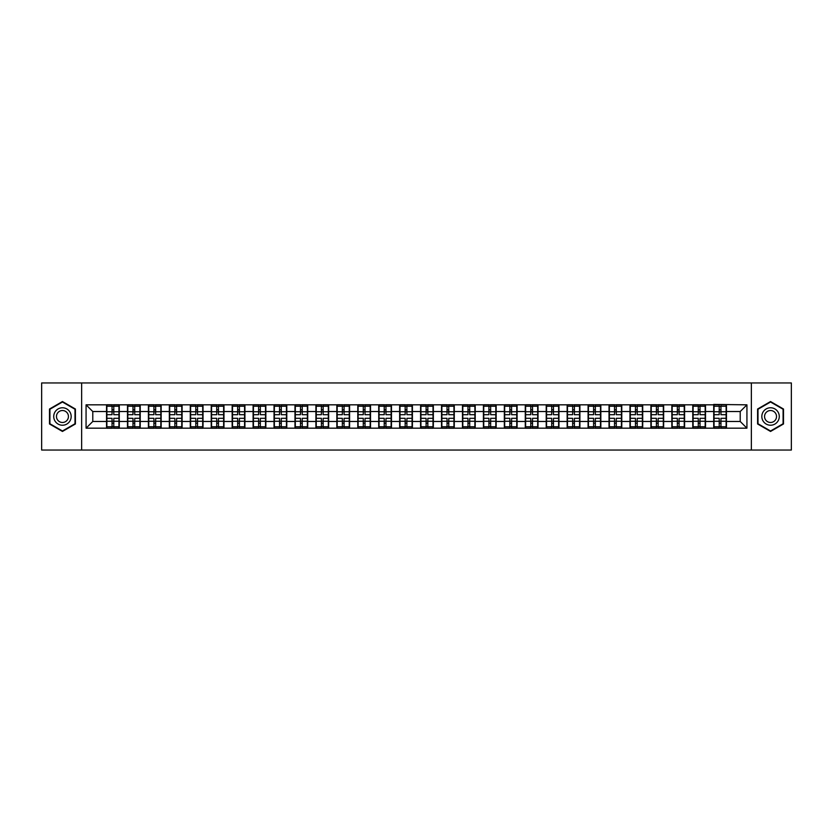 <?xml version="1.0" encoding="UTF-8"?>
<svg xmlns="http://www.w3.org/2000/svg" width="833" height="833" viewBox="0 0 833 833"><rect width="100%" height="100%" fill="white"/><g stroke="black" fill="none" stroke-linecap="round" stroke-linejoin="round"><path stroke-width="1.25" d="M751.356 450.049L791.35 450.049L791.35 382.951L751.356 382.951L751.356 450.049L81.644 450.049L81.644 382.951L41.65 382.951L41.65 450.049L81.644 450.049M751.356 382.951L81.644 382.951M740.214 421.467L740.214 411.533L726.459 411.533L726.459 421.467L740.214 421.467L746.93 428.172L746.93 404.828L713.714 404.421L713.714 411.533L705.52 411.533L705.52 421.467L713.714 421.467L713.714 411.533M746.93 428.172L86.07 428.172L86.07 404.828L106.541 404.828L106.541 411.533L92.786 411.533L92.786 421.467L106.541 421.467L106.541 411.533M713.714 404.828L106.541 404.828M713.714 421.467L713.714 428.172M705.52 421.467L705.52 428.172M705.52 404.828L705.52 411.533M684.591 421.467L692.775 421.467L692.775 411.533L684.591 411.533L684.591 428.172M692.775 421.467L692.775 428.172M692.775 404.828L692.775 411.533M684.591 404.828L684.591 411.533M663.651 421.467L671.835 421.467L671.835 411.533L663.651 411.533L663.651 428.172M671.835 421.467L671.835 428.172M671.835 404.828L671.835 411.533M663.651 404.828L663.651 411.533M642.712 421.467L650.896 421.467L650.896 411.533L642.712 411.533L642.712 428.172M650.896 421.467L650.896 428.172M650.896 404.828L650.896 411.533M642.712 404.828L642.712 411.533M621.772 421.467L629.967 421.467L629.967 411.533L621.772 411.533L621.772 428.172M629.967 421.467L629.967 428.172M629.967 404.828L629.967 411.533M621.772 404.828L621.772 411.533M600.843 421.467L609.027 421.467L609.027 411.533L600.843 411.533L600.843 428.172M609.027 421.467L609.027 428.172M609.027 404.828L609.027 411.533M600.843 404.828L600.843 411.533M579.903 421.467L588.088 421.467L588.088 411.533L579.903 411.533L579.903 428.172M588.088 421.467L588.088 428.172M588.088 404.828L588.088 411.533M579.903 404.828L579.903 411.533M558.964 421.467L567.148 421.467L567.148 411.533L558.964 411.533L558.964 428.172M567.148 421.467L567.148 428.172M567.148 404.828L567.148 411.533M558.964 404.828L558.964 411.533M538.024 421.467L546.219 421.467L546.219 411.533L538.024 411.533L538.024 428.172M546.219 421.467L546.219 428.172M546.219 404.828L546.219 411.533M538.024 404.828L538.024 411.533M517.095 421.467L525.279 421.467L525.279 411.533L517.095 411.533L517.095 428.172M525.279 421.467L525.279 428.172M525.279 404.828L525.279 411.533M517.095 404.828L517.095 411.533M496.156 421.467L504.34 421.467L504.34 411.533L496.156 411.533L496.156 428.172M504.34 421.467L504.34 428.172M504.34 404.828L504.34 411.533M496.156 404.828L496.156 411.533M475.216 421.467L483.4 421.467L483.4 411.533L475.216 411.533L475.216 428.172M483.4 421.467L483.4 428.172M483.4 404.828L483.4 411.533M475.216 404.828L475.216 411.533M454.277 421.467L462.471 421.467L462.471 411.533L454.277 411.533L454.277 428.172M462.471 421.467L462.471 428.172M462.471 404.828L462.471 411.533M454.277 404.828L454.277 411.533M433.347 421.467L441.532 421.467L441.532 411.533L433.347 411.533L433.347 428.172M441.532 421.467L441.532 428.172M441.532 404.828L441.532 411.533M433.347 404.828L433.347 411.533M412.408 421.467L420.592 421.467L420.592 411.533L412.408 411.533L412.408 428.172M420.592 421.467L420.592 428.172M420.592 404.828L420.592 411.533M412.408 404.828L412.408 411.533M391.468 421.467L399.653 421.467L399.653 411.533L391.468 411.533L391.468 428.172M399.653 421.467L399.653 428.172M399.653 404.828L399.653 411.533M391.468 404.828L391.468 411.533M370.529 421.467L378.723 421.467L378.723 411.533L370.529 411.533L370.529 428.172M378.723 421.467L378.723 428.172M378.723 404.828L378.723 411.533M370.529 404.828L370.529 411.533M349.6 421.467L357.784 421.467L357.784 411.533L349.6 411.533L349.6 428.172M357.784 421.467L357.784 428.172M357.784 404.828L357.784 411.533M349.6 404.828L349.6 411.533M328.66 421.467L336.844 421.467L336.844 411.533L328.66 411.533L328.66 428.172M336.844 421.467L336.844 428.172M336.844 404.828L336.844 411.533M328.66 404.828L328.66 411.533M307.721 421.467L315.905 421.467L315.905 411.533L307.721 411.533L307.721 428.172M315.905 421.467L315.905 428.172M315.905 404.828L315.905 411.533M307.721 404.828L307.721 411.533M286.781 421.467L294.976 421.467L294.976 411.533L286.781 411.533L286.781 428.172M294.976 421.467L294.976 428.172M294.976 404.828L294.976 411.533M286.781 404.828L286.781 411.533M265.852 421.467L274.036 421.467L274.036 411.533L265.852 411.533L265.852 428.172M274.036 421.467L274.036 428.172M274.036 404.828L274.036 411.533M265.852 404.828L265.852 411.533M244.912 421.467L253.097 421.467L253.097 411.533L244.912 411.533L244.912 428.172M253.097 421.467L253.097 428.172M253.097 404.828L253.097 411.533M244.912 404.828L244.912 411.533M223.973 421.467L232.157 421.467L232.157 411.533L223.973 411.533L223.973 428.172M232.157 421.467L232.157 428.172M232.157 404.828L232.157 411.533M223.973 404.828L223.973 411.533M203.033 421.467L211.228 421.467L211.228 411.533L203.033 411.533L203.033 428.172M211.228 421.467L211.228 428.172M211.228 404.828L211.228 411.533M203.033 404.828L203.033 411.533M182.104 421.467L190.288 421.467L190.288 411.533L182.104 411.533L182.104 428.172M190.288 421.467L190.288 428.172M190.288 404.828L190.288 411.533M182.104 404.828L182.104 411.533M161.165 421.467L169.349 421.467L169.349 411.533L161.165 411.533L161.165 428.172M169.349 421.467L169.349 428.172M169.349 404.828L169.349 411.533M161.165 404.828L161.165 411.533M140.225 421.467L148.409 421.467L148.409 411.533L140.225 411.533L140.225 428.172M148.409 421.467L148.409 428.172M148.409 404.828L148.409 411.533M140.225 404.828L140.225 411.533M119.286 421.467L127.48 421.467L127.48 411.533L119.286 411.533L119.286 428.172M127.48 421.467L127.48 428.172M127.48 404.828L127.48 411.533M119.286 404.828L119.286 411.533M106.541 421.467L106.541 428.172M92.786 421.467L86.07 428.172M86.07 404.828L92.786 411.533M726.459 421.467L726.459 428.172M726.459 404.828L726.459 411.533M746.93 404.828L740.214 411.533M62.454 401.548L49.501 409.024L49.501 423.976L62.454 431.452L75.407 423.976L75.407 409.024L62.454 401.548M757.593 423.976L770.546 431.452L783.499 423.976L783.499 409.024L770.546 401.548L757.593 409.024L757.593 423.976M106.874 411.741L112.038 411.741L112.038 404.755L106.874 404.755L106.874 418.312L112.038 418.312L112.038 421.259L113.788 421.248L113.788 418.312L118.952 418.312L118.952 404.755L113.788 404.755L113.788 406.233L118.952 406.233M112.038 409.794L113.788 409.794M113.788 406.431L112.038 406.431M106.874 414.688L112.038 414.688L112.038 411.741L113.788 411.752L113.788 414.688L118.952 414.688M106.874 406.233L112.038 406.233M112.038 426.569L113.788 426.569M112.038 423.206L113.788 423.206M106.874 428.245L112.038 428.245L112.038 426.767L106.874 426.767L106.874 428.245M106.874 418.312L106.874 421.259L112.038 421.259L112.038 426.767M106.874 421.259L106.874 426.767M118.952 418.312L118.952 428.245L113.788 428.245L113.788 426.767L118.952 426.767M118.952 421.259L113.788 421.259L113.788 426.767M118.952 411.741L113.788 411.741L113.788 406.233M127.813 411.741L132.978 411.741L132.978 404.755L127.813 404.755L127.813 418.312L132.978 418.312L132.978 421.259L134.727 421.248L134.727 418.312L139.892 418.312L139.892 404.755L134.727 404.755L134.727 406.233L139.892 406.233M132.978 409.794L134.727 409.794M134.727 406.431L132.978 406.431M127.813 414.688L132.978 414.688L132.978 411.741L134.727 411.752L134.727 414.688L139.892 414.688M127.813 406.233L132.978 406.233M132.978 426.569L134.727 426.569M132.978 423.206L134.727 423.206M127.813 428.245L132.978 428.245L132.978 426.767L127.813 426.767L127.813 428.245M127.813 418.312L127.813 421.259L132.978 421.259L132.978 426.767M127.813 421.259L127.813 426.767M139.892 418.312L139.892 428.245L134.727 428.245L134.727 426.767L139.892 426.767M139.892 421.259L134.727 421.259L134.727 426.767M139.892 411.741L134.727 411.741L134.727 406.233M148.753 411.741L153.918 411.741L153.918 404.755L148.753 404.755L148.753 418.312L153.918 418.312L153.918 421.259L155.667 421.248L155.667 418.312L160.831 418.312L160.831 404.755L155.667 404.755L155.667 406.233L160.831 406.233M153.918 409.794L155.667 409.794M155.667 406.431L153.918 406.431M148.753 414.688L153.918 414.688L153.918 411.741L155.667 411.752L155.667 414.688L160.831 414.688M148.753 406.233L153.918 406.233M153.918 426.569L155.667 426.569M153.918 423.206L155.667 423.206M148.753 428.245L153.918 428.245L153.918 426.767L148.753 426.767L148.753 428.245M148.753 418.312L148.753 421.259L153.918 421.259L153.918 426.767M148.753 421.259L148.753 426.767M160.831 418.312L160.831 428.245L155.667 428.245L155.667 426.767L160.831 426.767M160.831 421.259L155.667 421.259L155.667 426.767M160.831 411.741L155.667 411.741L155.667 406.233M169.682 411.741L174.857 411.741L174.857 404.755L169.682 404.755L169.682 418.312L174.857 418.312L174.857 421.259L176.596 421.248L176.596 418.312L181.761 418.312L181.761 404.755L176.596 404.755L176.596 406.233L181.761 406.233M174.857 409.794L176.596 409.794M176.596 406.431L174.857 406.431M169.682 414.688L174.857 414.688L174.857 411.741L176.596 411.752L176.596 414.688L181.761 414.688M169.682 406.233L174.857 406.233M174.857 426.569L176.596 426.569M174.857 423.206L176.596 423.206M169.682 428.245L174.857 428.245L174.857 426.767L169.682 426.767L169.682 428.245M169.682 418.312L169.682 421.259L174.857 421.259L174.857 426.767M169.682 421.259L169.682 426.767M181.761 418.312L181.761 428.245L176.596 428.245L176.596 426.767L181.761 426.767M181.761 421.259L176.596 421.259L176.596 426.767M181.761 411.741L176.596 411.741L176.596 406.233M190.622 411.741L195.786 411.741L195.786 404.755L190.622 404.755L190.622 418.312L195.786 418.312L195.786 421.259L197.536 421.248L197.536 418.312L202.7 418.312L202.7 404.755L197.536 404.755L197.536 406.233L202.7 406.233M195.786 409.794L197.536 409.794M197.536 406.431L195.786 406.431M190.622 414.688L195.786 414.688L195.786 411.741L197.536 411.752L197.536 414.688L202.7 414.688M190.622 406.233L195.786 406.233M195.786 426.569L197.536 426.569M195.786 423.206L197.536 423.206M190.622 428.245L195.786 428.245L195.786 426.767L190.622 426.767L190.622 428.245M190.622 418.312L190.622 421.259L195.786 421.259L195.786 426.767M190.622 421.259L190.622 426.767M202.7 418.312L202.7 428.245L197.536 428.245L197.536 426.767L202.7 426.767M202.7 421.259L197.536 421.259L197.536 426.767M202.7 411.741L197.536 411.741L197.536 406.233M211.561 411.741L216.726 411.741L216.726 404.755L211.561 404.755L211.561 418.312L216.726 418.312L216.726 421.259L218.475 421.248L218.475 418.312L223.64 418.312L223.64 404.755L218.475 404.755L218.475 406.233L223.64 406.233M216.726 409.794L218.475 409.794M218.475 406.431L216.726 406.431M211.561 414.688L216.726 414.688L216.726 411.741L218.475 411.752L218.475 414.688L223.64 414.688M211.561 406.233L216.726 406.233M216.726 426.569L218.475 426.569M216.726 423.206L218.475 423.206M211.561 428.245L216.726 428.245L216.726 426.767L211.561 426.767L211.561 428.245M211.561 418.312L211.561 421.259L216.726 421.259L216.726 426.767M211.561 421.259L211.561 426.767M223.64 418.312L223.64 428.245L218.475 428.245L218.475 426.767L223.64 426.767M223.64 421.259L218.475 421.259L218.475 426.767M223.64 411.741L218.475 411.741L218.475 406.233M70.003 412.137A8.726 8.726 0 0 0 58.091 408.941A8.726 8.726 0 0 0 54.895 420.863A8.726 8.726 0 0 0 66.817 424.059A8.726 8.726 0 0 0 70.003 412.137M67.629 413.512A5.977 5.977 0 0 0 59.466 411.325A5.977 5.977 0 0 0 57.279 419.488A5.977 5.977 0 0 0 65.443 421.675A5.977 5.977 0 0 0 67.629 413.512M62.454 430.994L49.907 423.747L49.907 409.253L62.454 402.006L75.001 409.253L75.001 423.747L62.454 430.994M778.105 412.137A8.726 8.726 0 0 0 766.183 408.941A8.726 8.726 0 0 0 762.997 420.863A8.726 8.726 0 0 0 774.909 424.059A8.726 8.726 0 0 0 778.105 412.137M775.721 413.512A5.977 5.977 0 0 0 767.557 411.325A5.977 5.977 0 0 0 765.371 419.488A5.977 5.977 0 0 0 773.534 421.675A5.977 5.977 0 0 0 775.721 413.512M770.546 430.994L757.999 423.747L757.999 409.253L770.546 402.006L783.093 409.253L783.093 423.747L770.546 430.994M232.501 411.741L237.665 411.741L237.665 404.755L232.501 404.755L232.501 418.312L237.665 418.312L237.665 421.259L239.404 421.248L239.404 418.312L244.579 418.312L244.579 404.755L239.404 404.755L239.404 406.233L244.579 406.233M237.665 409.794L239.404 409.794M239.404 406.431L237.665 406.431M232.501 414.688L237.665 414.688L237.665 411.741L239.404 411.752L239.404 414.688L244.579 414.688M232.501 406.233L237.665 406.233M237.665 426.569L239.404 426.569M237.665 423.206L239.404 423.206M232.501 428.245L237.665 428.245L237.665 426.767L232.501 426.767L232.501 428.245M232.501 418.312L232.501 421.259L237.665 421.259L237.665 426.767M232.501 421.259L232.501 426.767M244.579 418.312L244.579 428.245L239.404 428.245L239.404 426.767L244.579 426.767M244.579 421.259L239.404 421.259L239.404 426.767M244.579 411.741L239.404 411.741L239.404 406.233M253.43 411.741L258.605 411.741L258.605 404.755L253.43 404.755L253.43 418.312L258.605 418.312L258.605 421.259L260.344 421.248L260.344 418.312L265.508 418.312L265.508 404.755L260.344 404.755L260.344 406.233L265.508 406.233M258.605 409.794L260.344 409.794M260.344 406.431L258.605 406.431M253.43 414.688L258.605 414.688L258.605 411.741L260.344 411.752L260.344 414.688L265.508 414.688M253.43 406.233L258.605 406.233M258.605 426.569L260.344 426.569M258.605 423.206L260.344 423.206M253.43 428.245L258.605 428.245L258.605 426.767L253.43 426.767L253.43 428.245M253.43 418.312L253.43 421.259L258.605 421.259L258.605 426.767M253.43 421.259L253.43 426.767M265.508 418.312L265.508 428.245L260.344 428.245L260.344 426.767L265.508 426.767M265.508 421.259L260.344 421.259L260.344 426.767M265.508 411.741L260.344 411.741L260.344 406.233M274.369 411.741L279.534 411.741L279.534 404.755L274.369 404.755L274.369 418.312L279.534 418.312L279.534 421.259L281.283 421.248L281.283 418.312L286.448 418.312L286.448 404.755L281.283 404.755L281.283 406.233L286.448 406.233M279.534 409.794L281.283 409.794M281.283 406.431L279.534 406.431M274.369 414.688L279.534 414.688L279.534 411.741L281.283 411.752L281.283 414.688L286.448 414.688M274.369 406.233L279.534 406.233M279.534 426.569L281.283 426.569M279.534 423.206L281.283 423.206M274.369 428.245L279.534 428.245L279.534 426.767L274.369 426.767L274.369 428.245M274.369 418.312L274.369 421.259L279.534 421.259L279.534 426.767M274.369 421.259L274.369 426.767M286.448 418.312L286.448 428.245L281.283 428.245L281.283 426.767L286.448 426.767M286.448 421.259L281.283 421.259L281.283 426.767M286.448 411.741L281.283 411.741L281.283 406.233M295.309 411.741L300.474 411.741L300.474 404.755L295.309 404.755L295.309 418.312L300.474 418.312L300.474 421.259L302.223 421.248L302.223 418.312L307.387 418.312L307.387 404.755L302.223 404.755L302.223 406.233L307.387 406.233M300.474 409.794L302.223 409.794M302.223 406.431L300.474 406.431M295.309 414.688L300.474 414.688L300.474 411.741L302.223 411.752L302.223 414.688L307.387 414.688M295.309 406.233L300.474 406.233M300.474 426.569L302.223 426.569M300.474 423.206L302.223 423.206M295.309 428.245L300.474 428.245L300.474 426.767L295.309 426.767L295.309 428.245M295.309 418.312L295.309 421.259L300.474 421.259L300.474 426.767M295.309 421.259L295.309 426.767M307.387 418.312L307.387 428.245L302.223 428.245L302.223 426.767L307.387 426.767M307.387 421.259L302.223 421.259L302.223 426.767M307.387 411.741L302.223 411.741L302.223 406.233M316.248 411.741L321.413 411.741L321.413 404.755L316.248 404.755L316.248 418.312L321.413 418.312L321.413 421.259L323.152 421.248L323.152 418.312L328.327 418.312L328.327 404.755L323.152 404.755L323.152 406.233L328.327 406.233M321.413 409.794L323.152 409.794M323.152 406.431L321.413 406.431M316.248 414.688L321.413 414.688L321.413 411.741L323.152 411.752L323.152 414.688L328.327 414.688M316.248 406.233L321.413 406.233M321.413 426.569L323.152 426.569M321.413 423.206L323.152 423.206M316.248 428.245L321.413 428.245L321.413 426.767L316.248 426.767L316.248 428.245M316.248 418.312L316.248 421.259L321.413 421.259L321.413 426.767M316.248 421.259L316.248 426.767M328.327 418.312L328.327 428.245L323.152 428.245L323.152 426.767L328.327 426.767M328.327 421.259L323.152 421.259L323.152 426.767M328.327 411.741L323.152 411.741L323.152 406.233M337.178 411.741L342.353 411.741L342.353 404.755L337.178 404.755L337.178 418.312L342.353 418.312L342.353 421.259L344.091 421.248L344.091 418.312L349.256 418.312L349.256 404.755L344.091 404.755L344.091 406.233L349.256 406.233M342.353 409.794L344.091 409.794M344.091 406.431L342.353 406.431M337.178 414.688L342.353 414.688L342.353 411.741L344.091 411.752L344.091 414.688L349.256 414.688M337.178 406.233L342.353 406.233M342.353 426.569L344.091 426.569M342.353 423.206L344.091 423.206M337.178 428.245L342.353 428.245L342.353 426.767L337.178 426.767L337.178 428.245M337.178 418.312L337.178 421.259L342.353 421.259L342.353 426.767M337.178 421.259L337.178 426.767M349.256 418.312L349.256 428.245L344.091 428.245L344.091 426.767L349.256 426.767M349.256 421.259L344.091 421.259L344.091 426.767M349.256 411.741L344.091 411.741L344.091 406.233M358.117 411.741L363.282 411.741L363.282 404.755L358.117 404.755L358.117 418.312L363.282 418.312L363.282 421.259L365.031 421.248L365.031 418.312L370.196 418.312L370.196 404.755L365.031 404.755L365.031 406.233L370.196 406.233M363.282 409.794L365.031 409.794M365.031 406.431L363.282 406.431M358.117 414.688L363.282 414.688L363.282 411.741L365.031 411.752L365.031 414.688L370.196 414.688M358.117 406.233L363.282 406.233M363.282 426.569L365.031 426.569M363.282 423.206L365.031 423.206M358.117 428.245L363.282 428.245L363.282 426.767L358.117 426.767L358.117 428.245M358.117 418.312L358.117 421.259L363.282 421.259L363.282 426.767M358.117 421.259L358.117 426.767M370.196 418.312L370.196 428.245L365.031 428.245L365.031 426.767L370.196 426.767M370.196 421.259L365.031 421.259L365.031 426.767M370.196 411.741L365.031 411.741L365.031 406.233M379.057 411.741L384.221 411.741L384.221 404.755L379.057 404.755L379.057 418.312L384.221 418.312L384.221 421.259L385.971 421.248L385.971 418.312L391.135 418.312L391.135 404.755L385.971 404.755L385.971 406.233L391.135 406.233M384.221 409.794L385.971 409.794M385.971 406.431L384.221 406.431M379.057 414.688L384.221 414.688L384.221 411.741L385.971 411.752L385.971 414.688L391.135 414.688M379.057 406.233L384.221 406.233M384.221 426.569L385.971 426.569M384.221 423.206L385.971 423.206M379.057 428.245L384.221 428.245L384.221 426.767L379.057 426.767L379.057 428.245M379.057 418.312L379.057 421.259L384.221 421.259L384.221 426.767M379.057 421.259L379.057 426.767M391.135 418.312L391.135 428.245L385.971 428.245L385.971 426.767L391.135 426.767M391.135 421.259L385.971 421.259L385.971 426.767M391.135 411.741L385.971 411.741L385.971 406.233M399.996 411.741L405.161 411.741L405.161 404.755L399.996 404.755L399.996 418.312L405.161 418.312L405.161 421.259L406.9 421.248L406.9 418.312L412.075 418.312L412.075 404.755L406.9 404.755L406.9 406.233L412.075 406.233M405.161 409.794L406.9 409.794M406.9 406.431L405.161 406.431M399.996 414.688L405.161 414.688L405.161 411.741L406.9 411.752L406.9 414.688L412.075 414.688M399.996 406.233L405.161 406.233M405.161 426.569L406.9 426.569M405.161 423.206L406.9 423.206M399.996 428.245L405.161 428.245L405.161 426.767L399.996 426.767L399.996 428.245M399.996 418.312L399.996 421.259L405.161 421.259L405.161 426.767M399.996 421.259L399.996 426.767M412.075 418.312L412.075 428.245L406.9 428.245L406.9 426.767L412.075 426.767M412.075 421.259L406.9 421.259L406.9 426.767M412.075 411.741L406.9 411.741L406.9 406.233M420.925 411.741L426.1 411.741L426.1 404.755L420.925 404.755L420.925 418.312L426.1 418.312L426.1 421.259L427.839 421.248L427.839 418.312L433.004 418.312L433.004 404.755L427.839 404.755L427.839 406.233L433.004 406.233M426.1 409.794L427.839 409.794M427.839 406.431L426.1 406.431M420.925 414.688L426.1 414.688L426.1 411.741L427.839 411.752L427.839 414.688L433.004 414.688M420.925 406.233L426.1 406.233M426.1 426.569L427.839 426.569M426.1 423.206L427.839 423.206M420.925 428.245L426.1 428.245L426.1 426.767L420.925 426.767L420.925 428.245M420.925 418.312L420.925 421.259L426.1 421.259L426.1 426.767M420.925 421.259L420.925 426.767M433.004 418.312L433.004 428.245L427.839 428.245L427.839 426.767L433.004 426.767M433.004 421.259L427.839 421.259L427.839 426.767M433.004 411.741L427.839 411.741L427.839 406.233M441.865 411.741L447.029 411.741L447.029 404.755L441.865 404.755L441.865 418.312L447.029 418.312L447.029 421.259L448.779 421.248L448.779 418.312L453.943 418.312L453.943 404.755L448.779 404.755L448.779 406.233L453.943 406.233M447.029 409.794L448.779 409.794M448.779 406.431L447.029 406.431M441.865 414.688L447.029 414.688L447.029 411.741L448.779 411.752L448.779 414.688L453.943 414.688M441.865 406.233L447.029 406.233M447.029 426.569L448.779 426.569M447.029 423.206L448.779 423.206M441.865 428.245L447.029 428.245L447.029 426.767L441.865 426.767L441.865 428.245M441.865 418.312L441.865 421.259L447.029 421.259L447.029 426.767M441.865 421.259L441.865 426.767M453.943 418.312L453.943 428.245L448.779 428.245L448.779 426.767L453.943 426.767M453.943 421.259L448.779 421.259L448.779 426.767M453.943 411.741L448.779 411.741L448.779 406.233M462.804 411.741L467.969 411.741L467.969 404.755L462.804 404.755L462.804 418.312L467.969 418.312L467.969 421.259L469.718 421.248L469.718 418.312L474.883 418.312L474.883 404.755L469.718 404.755L469.718 406.233L474.883 406.233M467.969 409.794L469.718 409.794M469.718 406.431L467.969 406.431M462.804 414.688L467.969 414.688L467.969 411.741L469.718 411.752L469.718 414.688L474.883 414.688M462.804 406.233L467.969 406.233M467.969 426.569L469.718 426.569M467.969 423.206L469.718 423.206M462.804 428.245L467.969 428.245L467.969 426.767L462.804 426.767L462.804 428.245M462.804 418.312L462.804 421.259L467.969 421.259L467.969 426.767M462.804 421.259L462.804 426.767M474.883 418.312L474.883 428.245L469.718 428.245L469.718 426.767L474.883 426.767M474.883 421.259L469.718 421.259L469.718 426.767M474.883 411.741L469.718 411.741L469.718 406.233M483.744 411.741L488.909 411.741L488.909 404.755L483.744 404.755L483.744 418.312L488.909 418.312L488.909 421.259L490.647 421.248L490.647 418.312L495.822 418.312L495.822 404.755L490.647 404.755L490.647 406.233L495.822 406.233M488.909 409.794L490.647 409.794M490.647 406.431L488.909 406.431M483.744 414.688L488.909 414.688L488.909 411.741L490.647 411.752L490.647 414.688L495.822 414.688M483.744 406.233L488.909 406.233M488.909 426.569L490.647 426.569M488.909 423.206L490.647 423.206M483.744 428.245L488.909 428.245L488.909 426.767L483.744 426.767L483.744 428.245M483.744 418.312L483.744 421.259L488.909 421.259L488.909 426.767M483.744 421.259L483.744 426.767M495.822 418.312L495.822 428.245L490.647 428.245L490.647 426.767L495.822 426.767M495.822 421.259L490.647 421.259L490.647 426.767M495.822 411.741L490.647 411.741L490.647 406.233M504.673 411.741L509.848 411.741L509.848 404.755L504.673 404.755L504.673 418.312L509.848 418.312L509.848 421.259L511.587 421.248L511.587 418.312L516.752 418.312L516.752 404.755L511.587 404.755L511.587 406.233L516.752 406.233M509.848 409.794L511.587 409.794M511.587 406.431L509.848 406.431M504.673 414.688L509.848 414.688L509.848 411.741L511.587 411.752L511.587 414.688L516.752 414.688M504.673 406.233L509.848 406.233M509.848 426.569L511.587 426.569M509.848 423.206L511.587 423.206M504.673 428.245L509.848 428.245L509.848 426.767L504.673 426.767L504.673 428.245M504.673 418.312L504.673 421.259L509.848 421.259L509.848 426.767M504.673 421.259L504.673 426.767M516.752 418.312L516.752 428.245L511.587 428.245L511.587 426.767L516.752 426.767M516.752 421.259L511.587 421.259L511.587 426.767M516.752 411.741L511.587 411.741L511.587 406.233M525.613 411.741L530.777 411.741L530.777 404.755L525.613 404.755L525.613 418.312L530.777 418.312L530.777 421.259L532.526 421.248L532.526 418.312L537.691 418.312L537.691 404.755L532.526 404.755L532.526 406.233L537.691 406.233M530.777 409.794L532.526 409.794M532.526 406.431L530.777 406.431M525.613 414.688L530.777 414.688L530.777 411.741L532.526 411.752L532.526 414.688L537.691 414.688M525.613 406.233L530.777 406.233M530.777 426.569L532.526 426.569M530.777 423.206L532.526 423.206M525.613 428.245L530.777 428.245L530.777 426.767L525.613 426.767L525.613 428.245M525.613 418.312L525.613 421.259L530.777 421.259L530.777 426.767M525.613 421.259L525.613 426.767M537.691 418.312L537.691 428.245L532.526 428.245L532.526 426.767L537.691 426.767M537.691 421.259L532.526 421.259L532.526 426.767M537.691 411.741L532.526 411.741L532.526 406.233M546.552 411.741L551.717 411.741L551.717 404.755L546.552 404.755L546.552 418.312L551.717 418.312L551.717 421.259L553.466 421.248L553.466 418.312L558.631 418.312L558.631 404.755L553.466 404.755L553.466 406.233L558.631 406.233M551.717 409.794L553.466 409.794M553.466 406.431L551.717 406.431M546.552 414.688L551.717 414.688L551.717 411.741L553.466 411.752L553.466 414.688L558.631 414.688M546.552 406.233L551.717 406.233M551.717 426.569L553.466 426.569M551.717 423.206L553.466 423.206M546.552 428.245L551.717 428.245L551.717 426.767L546.552 426.767L546.552 428.245M546.552 418.312L546.552 421.259L551.717 421.259L551.717 426.767M546.552 421.259L546.552 426.767M558.631 418.312L558.631 428.245L553.466 428.245L553.466 426.767L558.631 426.767M558.631 421.259L553.466 421.259L553.466 426.767M558.631 411.741L553.466 411.741L553.466 406.233M567.492 411.741L572.656 411.741L572.656 404.755L567.492 404.755L567.492 418.312L572.656 418.312L572.656 421.259L574.395 421.248L574.395 418.312L579.57 418.312L579.57 404.755L574.395 404.755L574.395 406.233L579.57 406.233M572.656 409.794L574.395 409.794M574.395 406.431L572.656 406.431M567.492 414.688L572.656 414.688L572.656 411.741L574.395 411.752L574.395 414.688L579.57 414.688M567.492 406.233L572.656 406.233M572.656 426.569L574.395 426.569M572.656 423.206L574.395 423.206M567.492 428.245L572.656 428.245L572.656 426.767L567.492 426.767L567.492 428.245M567.492 418.312L567.492 421.259L572.656 421.259L572.656 426.767M567.492 421.259L567.492 426.767M579.57 418.312L579.57 428.245L574.395 428.245L574.395 426.767L579.57 426.767M579.57 421.259L574.395 421.259L574.395 426.767M579.57 411.741L574.395 411.741L574.395 406.233M588.421 411.741L593.596 411.741L593.596 404.755L588.421 404.755L588.421 418.312L593.596 418.312L593.596 421.259L595.335 421.248L595.335 418.312L600.499 418.312L600.499 404.755L595.335 404.755L595.335 406.233L600.499 406.233M593.596 409.794L595.335 409.794M595.335 406.431L593.596 406.431M588.421 414.688L593.596 414.688L593.596 411.741L595.335 411.752L595.335 414.688L600.499 414.688M588.421 406.233L593.596 406.233M593.596 426.569L595.335 426.569M593.596 423.206L595.335 423.206M588.421 428.245L593.596 428.245L593.596 426.767L588.421 426.767L588.421 428.245M588.421 418.312L588.421 421.259L593.596 421.259L593.596 426.767M588.421 421.259L588.421 426.767M600.499 418.312L600.499 428.245L595.335 428.245L595.335 426.767L600.499 426.767M600.499 421.259L595.335 421.259L595.335 426.767M600.499 411.741L595.335 411.741L595.335 406.233M609.36 411.741L614.525 411.741L614.525 404.755L609.36 404.755L609.36 418.312L614.525 418.312L614.525 421.259L616.274 421.248L616.274 418.312L621.439 418.312L621.439 404.755L616.274 404.755L616.274 406.233L621.439 406.233M614.525 409.794L616.274 409.794M616.274 406.431L614.525 406.431M609.36 414.688L614.525 414.688L614.525 411.741L616.274 411.752L616.274 414.688L621.439 414.688M609.36 406.233L614.525 406.233M614.525 426.569L616.274 426.569M614.525 423.206L616.274 423.206M609.36 428.245L614.525 428.245L614.525 426.767L609.36 426.767L609.36 428.245M609.36 418.312L609.36 421.259L614.525 421.259L614.525 426.767M609.36 421.259L609.36 426.767M621.439 418.312L621.439 428.245L616.274 428.245L616.274 426.767L621.439 426.767M621.439 421.259L616.274 421.259L616.274 426.767M621.439 411.741L616.274 411.741L616.274 406.233M630.3 411.741L635.464 411.741L635.464 404.755L630.3 404.755L630.3 418.312L635.464 418.312L635.464 421.259L637.214 421.248L637.214 418.312L642.378 418.312L642.378 404.755L637.214 404.755L637.214 406.233L642.378 406.233M635.464 409.794L637.214 409.794M637.214 406.431L635.464 406.431M630.3 414.688L635.464 414.688L635.464 411.741L637.214 411.752L637.214 414.688L642.378 414.688M630.3 406.233L635.464 406.233M635.464 426.569L637.214 426.569M635.464 423.206L637.214 423.206M630.3 428.245L635.464 428.245L635.464 426.767L630.3 426.767L630.3 428.245M630.3 418.312L630.3 421.259L635.464 421.259L635.464 426.767M630.3 421.259L630.3 426.767M642.378 418.312L642.378 428.245L637.214 428.245L637.214 426.767L642.378 426.767M642.378 421.259L637.214 421.259L637.214 426.767M642.378 411.741L637.214 411.741L637.214 406.233M651.239 411.741L656.404 411.741L656.404 404.755L651.239 404.755L651.239 418.312L656.404 418.312L656.404 421.259L658.143 421.248L658.143 418.312L663.318 418.312L663.318 404.755L658.143 404.755L658.143 406.233L663.318 406.233M656.404 409.794L658.143 409.794M658.143 406.431L656.404 406.431M651.239 414.688L656.404 414.688L656.404 411.741L658.143 411.752L658.143 414.688L663.318 414.688M651.239 406.233L656.404 406.233M656.404 426.569L658.143 426.569M656.404 423.206L658.143 423.206M651.239 428.245L656.404 428.245L656.404 426.767L651.239 426.767L651.239 428.245M651.239 418.312L651.239 421.259L656.404 421.259L656.404 426.767M651.239 421.259L651.239 426.767M663.318 418.312L663.318 428.245L658.143 428.245L658.143 426.767L663.318 426.767M663.318 421.259L658.143 421.259L658.143 426.767M663.318 411.741L658.143 411.741L658.143 406.233M672.169 411.741L677.333 411.741L677.333 404.755L672.169 404.755L672.169 418.312L677.333 418.312L677.333 421.259L679.082 421.248L679.082 418.312L684.247 418.312L684.247 404.755L679.082 404.755L679.082 406.233L684.247 406.233M677.333 409.794L679.082 409.794M679.082 406.431L677.333 406.431M672.169 414.688L677.333 414.688L677.333 411.741L679.082 411.752L679.082 414.688L684.247 414.688M672.169 406.233L677.333 406.233M677.333 426.569L679.082 426.569M677.333 423.206L679.082 423.206M672.169 428.245L677.333 428.245L677.333 426.767L672.169 426.767L672.169 428.245M672.169 418.312L672.169 421.259L677.333 421.259L677.333 426.767M672.169 421.259L672.169 426.767M684.247 418.312L684.247 428.245L679.082 428.245L679.082 426.767L684.247 426.767M684.247 421.259L679.082 421.259L679.082 426.767M684.247 411.741L679.082 411.741L679.082 406.233M693.108 411.741L698.273 411.741L698.273 404.755L693.108 404.755L693.108 418.312L698.273 418.312L698.273 421.259L700.022 421.248L700.022 418.312L705.187 418.312L705.187 404.755L700.022 404.755L700.022 406.233L705.187 406.233M698.273 409.794L700.022 409.794M700.022 406.431L698.273 406.431M693.108 414.688L698.273 414.688L698.273 411.741L700.022 411.752L700.022 414.688L705.187 414.688M693.108 406.233L698.273 406.233M698.273 426.569L700.022 426.569M698.273 423.206L700.022 423.206M693.108 428.245L698.273 428.245L698.273 426.767L693.108 426.767L693.108 428.245M693.108 418.312L693.108 421.259L698.273 421.259L698.273 426.767M693.108 421.259L693.108 426.767M705.187 418.312L705.187 428.245L700.022 428.245L700.022 426.767L705.187 426.767M705.187 421.259L700.022 421.259L700.022 426.767M705.187 411.741L700.022 411.741L700.022 406.233M714.048 411.741L719.212 411.741L719.212 404.755L714.048 404.755L714.048 418.312L719.212 418.312L719.212 421.259L720.962 421.248L720.962 418.312L726.126 418.312L726.126 404.755L720.962 404.755L720.962 406.233L726.126 406.233M719.212 409.794L720.962 409.794M720.962 406.431L719.212 406.431M714.048 414.688L719.212 414.688L719.212 411.741L720.962 411.752L720.962 414.688L726.126 414.688M714.048 406.233L719.212 406.233M719.212 426.569L720.962 426.569M719.212 423.206L720.962 423.206M714.048 428.245L719.212 428.245L719.212 426.767L714.048 426.767L714.048 428.245M714.048 418.312L714.048 421.259L719.212 421.259L719.212 426.767M714.048 421.259L714.048 426.767M726.126 418.312L726.126 428.245L720.962 428.245L720.962 426.767L726.126 426.767M726.126 421.259L720.962 421.259L720.962 426.767M726.126 411.741L720.962 411.741L720.962 406.233"/></g></svg>
